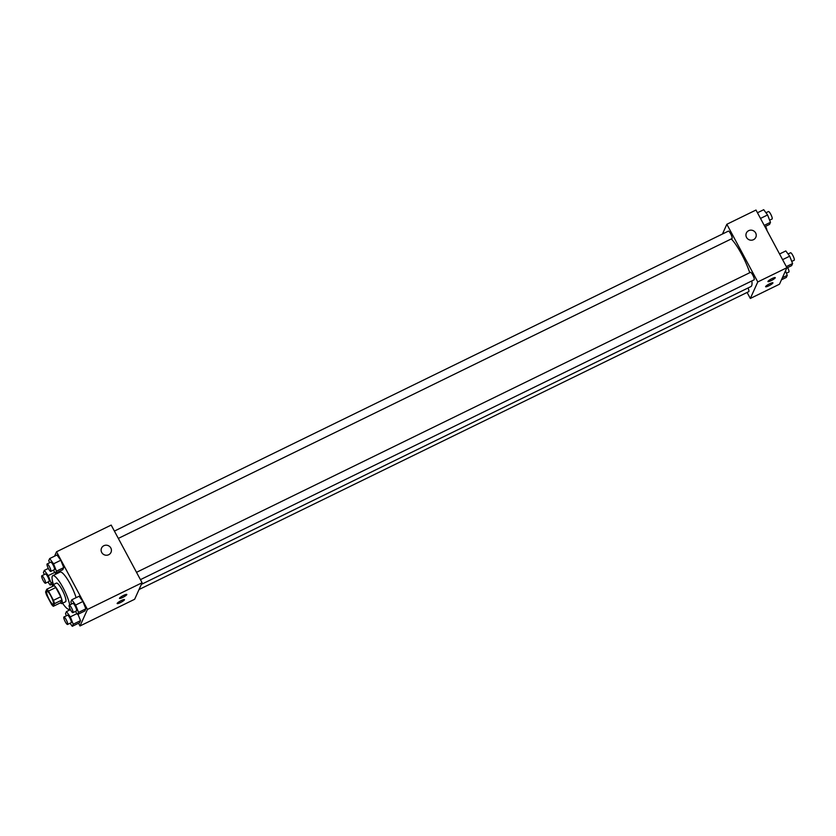 <?xml version="1.0" encoding="UTF-8"?>
<svg xmlns="http://www.w3.org/2000/svg" width="836" height="836" viewBox="0 0 836 836"><rect width="100%" height="100%" fill="white"/><g stroke="black" fill="none" stroke-linecap="round" stroke-linejoin="round"><path stroke-width="1.25" d="M50.871 595.963A7.263 1.547 64 0 1 53.243 604.292A7.263 1.547 64 0 1 48.666 598.451A7.263 1.547 64 0 1 46.868 591.24A7.263 1.547 64 0 1 50.871 595.963M46.785 589.234L45.593 591.888A9.865 2.1 64 0 0 46.638 595.211L51.602 604.459A9.865 2.1 64 0 0 53.326 606.299L54.518 603.655A9.865 2.1 64 0 0 53.462 600.332L48.509 591.083A9.865 2.1 64 0 0 46.785 589.234L54.068 585.681A9.865 2.1 64 0 1 55.793 587.52L48.509 591.083M53.326 606.299L60.61 602.746L61.801 600.091L54.518 603.655M55.793 587.52L60.746 596.768L53.462 600.332M60.746 596.768A9.865 2.1 64 0 1 61.801 600.091M60.38 602.85A10.377 2.215 -116 0 0 61.895 603.529A10.377 2.215 -116 0 0 62.167 603.216A10.377 2.215 -116 0 0 58.917 592.431A10.377 2.215 -116 0 0 52.783 584.886A10.377 2.215 -116 0 0 52.386 586.496M52.783 584.886L56.43 583.11A10.377 2.215 64 0 1 62.146 589.85A10.377 2.215 64 0 1 65.814 601.439A10.377 2.215 64 0 1 65.542 601.753L61.895 603.529M53.452 584.563A18.674 3.981 64 0 1 52.783 575.649A18.674 3.981 64 0 1 63.076 587.781A18.674 3.981 64 0 1 69.712 604.961M69.806 608.294A18.674 3.981 64 0 1 69.179 609.214A18.674 3.981 64 0 1 62.564 603.205M52.783 575.649L60.067 572.085A18.674 3.981 64 0 1 70.36 584.228A18.674 3.981 64 0 1 76.097 597.688M78.542 623.238L80.005 625.965L87.456 609.444L56.534 551.781L54.549 556.18M75.376 611.429L77.612 614.491L84.896 610.928L85.836 608.848L82.931 601.492L79.075 596.235L71.791 599.788L70.851 601.878L71.687 604M70.046 623.238L72.283 626.3L79.566 622.736L80.507 620.657L77.999 614.303L80.507 620.657L73.223 624.21L70.318 616.863L66.462 611.597L65.522 613.687L66.358 615.808M56.242 573.966L55.887 573.068L56.242 573.966M53.264 570.204L55.5 573.256L62.794 569.703L63.735 567.613L60.819 560.266L56.963 555L49.679 558.563L48.739 560.642L49.575 562.764M87.456 609.444L142.099 582.744L134.648 599.266L80.005 625.965M142.099 582.744L111.178 525.081L56.534 551.781M108.69 554.728A5.183 4.995 -155.7 0 1 101.543 548.092A5.183 4.995 -155.7 0 1 108.325 545.668A5.183 4.995 -155.7 0 1 108.69 554.728M111 552.356A5.183 4.995 24.3 0 0 108.325 545.668A5.183 4.995 24.3 0 0 101.543 548.092M124.459 599.82A4.149 0.711 -28.2 0 1 120.75 602.432A4.149 0.711 -28.2 0 1 117.155 603.561A4.149 0.711 -28.2 0 1 120.478 600.969A4.149 0.711 -28.2 0 1 124.47 599.631A4.149 0.711 -28.2 0 1 124.459 599.82M126.79 594.657A4.149 0.711 -28.2 0 1 123.08 597.27A4.149 0.711 -28.2 0 1 119.485 598.398A4.149 0.711 -28.2 0 1 122.808 595.807A4.149 0.711 -28.2 0 1 126.8 594.469A4.149 0.711 -28.2 0 1 126.79 594.657M731.312 238.929A28.058 5.988 64 0 1 741.731 254.395A28.058 5.988 64 0 1 749.746 272.714M751.825 280.938A28.058 5.988 64 0 1 750.906 286.581L141.357 584.385M118.325 538.415L732.022 238.573A4.149 0.888 -116 0 0 730.988 234.456A4.149 0.888 -116 0 0 728.375 231.123L114.407 531.09M748.001 287.992A4.149 0.888 64 0 1 748.795 291.618L139.037 589.526M136.508 572.326L750.488 272.348A4.149 0.888 64 0 1 752.766 275.044A4.149 0.888 64 0 1 754.124 279.809L140.438 579.641M757.771 281.941L750.32 298.462L779.465 284.219L786.916 267.708L757.771 281.941L726.85 224.278L722.461 234.007M747.102 292.454L750.32 298.462M768.807 285.808A4.149 0.711 -28.2 0 1 765.619 286.738A4.149 0.711 -28.2 0 1 768.942 284.146A4.149 0.711 -28.2 0 1 772.934 282.808A4.149 0.711 -28.2 0 1 772.924 282.996A4.149 0.711 -28.2 0 1 768.807 285.808M772.067 278.576A4.149 0.711 -28.2 0 1 775.265 277.646A4.149 0.711 -28.2 0 1 775.244 277.834A4.149 0.711 -28.2 0 1 771.534 280.447A4.149 0.711 -28.2 0 1 767.95 281.575A4.149 0.711 -28.2 0 1 772.067 278.576M786.916 267.708L755.995 210.035L726.85 224.278M755.817 237.309A5.183 4.995 24.3 0 0 755.639 232.951A5.183 4.995 -155.7 0 1 749.035 239.733A5.183 4.995 -155.7 0 1 750.885 230.151A5.183 4.995 -155.7 0 1 755.639 232.951A5.183 4.995 24.3 0 0 746.36 233.045M764.909 226.66L769.538 224.403L770.478 222.313L767.573 214.967L763.717 209.7L757.458 212.762M770.478 222.313L764.219 225.375M767.573 214.967L760.488 218.426M765.954 212.762L768.451 211.539A4.149 0.888 64 0 1 770.74 214.235A4.149 0.888 64 0 1 772.088 219.001L769.642 220.192M765.567 226.347A4.149 0.888 64 0 1 766.925 230.422M786.78 268.011L791.65 265.629L792.591 263.549L789.675 256.192L785.819 250.936L779.56 253.987M792.591 263.549L786.331 266.6M789.675 256.192L782.6 259.651M788.066 253.987L790.553 252.775A4.149 0.888 64 0 1 792.841 255.471A4.149 0.888 64 0 1 794.2 260.226L791.744 261.428M781.451 279.82L786.321 277.437L787.261 275.357L785.485 270.874M787.261 275.357L782.391 277.73M787.669 267.572A4.149 0.888 64 0 1 788.87 272.034L786.425 273.236M55.5 573.256L56.44 571.176L53.535 563.819L49.679 558.563M47.13 563.966L50.766 562.179A4.149 0.888 64 0 1 53.055 564.875A4.149 0.888 64 0 1 54.413 569.64L50.777 571.416A4.149 0.888 64 0 1 48.154 568.083A4.149 0.888 64 0 1 47.13 563.966A4.149 0.888 64 0 1 49.418 566.662A4.149 0.888 64 0 1 50.777 571.416M62.794 569.703L63.735 567.613L56.44 571.176M63.735 567.613L60.819 560.266L53.535 563.819M60.819 560.266L56.963 555M47.934 582.013L50.181 585.064L51.121 582.985L48.206 575.628L44.35 570.371L43.409 572.451L44.256 574.572M41.8 575.774L45.447 573.987A4.149 0.888 64 0 1 47.736 576.683A4.149 0.888 64 0 1 49.084 581.448L45.447 583.225A4.149 0.888 64 0 1 42.824 579.891A4.149 0.888 64 0 1 41.8 575.774A4.149 0.888 64 0 1 44.089 578.47A4.149 0.888 64 0 1 45.447 583.225M53.159 583.612L50.181 585.064M52.752 582.18L51.121 582.985M54.862 572.378L48.206 575.628M48.331 568.428L44.35 570.371M77.612 614.491L78.553 612.401L75.637 605.055L71.791 599.788M69.231 605.191L72.878 603.414A4.149 0.888 64 0 1 75.167 606.11A4.149 0.888 64 0 1 76.525 610.865L72.878 612.652A4.149 0.888 64 0 1 70.266 609.308A4.149 0.888 64 0 1 69.231 605.191A4.149 0.888 64 0 1 71.52 607.887A4.149 0.888 64 0 1 72.878 612.652M84.896 610.928L85.836 608.848L78.553 612.401M85.836 608.848L82.931 601.492L75.637 605.055M82.931 601.492L79.075 596.235M72.283 626.3L73.223 624.21M63.912 616.999L67.549 615.223A4.149 0.888 64 0 1 69.837 617.919A4.149 0.888 64 0 1 71.196 622.674L67.549 624.461A4.149 0.888 64 0 1 64.936 621.117A4.149 0.888 64 0 1 63.912 616.999A4.149 0.888 64 0 1 66.19 619.695A4.149 0.888 64 0 1 67.549 624.461M79.566 622.736L80.507 620.657M76.964 613.614L70.318 616.863M70.433 609.653L66.462 611.597M70.025 608.796L69.179 609.214"/></g></svg>

